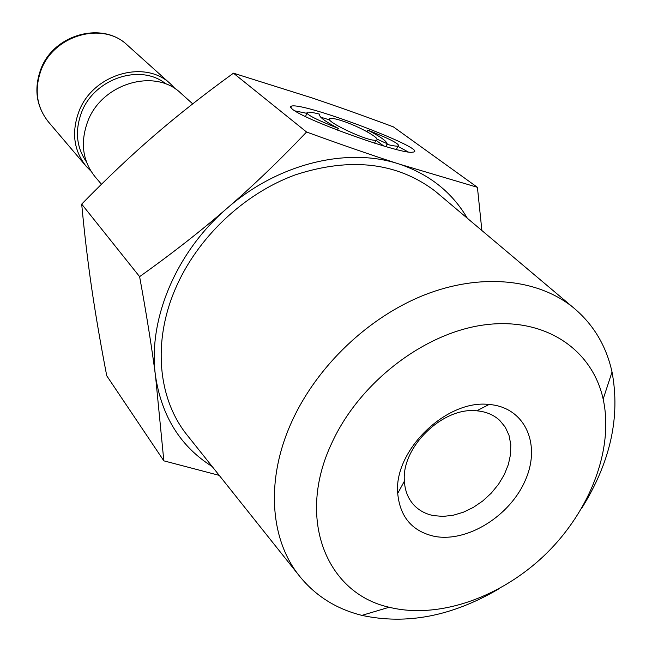 <?xml version="1.0" encoding="UTF-8"?>
<svg xmlns="http://www.w3.org/2000/svg" width="652" height="652" viewBox="0 0 652 652"><rect width="100%" height="100%" fill="white"/><g stroke="black" fill="none" stroke-linecap="round" stroke-linejoin="round"><path stroke-width="0.98" d="M342.284 120.905C336.522 119.014 332.634 118.199 330.613 118.46C320.597 119.234 367.924 141.989 375.902 140.18C382.854 139.691 359.651 126.48 342.284 120.905M386.938 144.377C392.537 145.738 396.204 146.317 397.924 146.113C401.004 144.671 390.939 139.324 367.736 130.082C381.436 137.197 387.834 141.965 386.938 144.377L385.927 146.635M375.894 140.204L383.726 145.991M367.736 130.082L367.019 131.712M387.166 143.701L376.962 139.104M338.298 128.395C324.288 121.011 318.143 116.276 319.863 114.206C313.392 112.576 309.244 111.891 307.41 112.168C304.647 113.692 314.94 119.104 338.298 128.395L337.532 130.147M319.863 114.206L319.439 115.176M294.851 110.873L306.888 113.35L305.503 116.561M320.719 117.181L329.888 120.009M397.834 146.317L408.111 151.9M292.324 109.12C290.164 107.393 289.953 106.366 291.68 106.04C306.032 102.625 432.675 151.093 412.7 152.128C403.433 155.282 304.818 120.286 292.324 109.12M477.419 187.32L393.409 126.887C363.792 115.86 336.587 106.178 311.786 97.833L233.465 73.179L306.562 132.014C341.778 144.825 372.724 155.526 399.407 164.133L477.419 187.32L481.885 230.523M219.235 475.373L163.831 460.834L155.543 376.188C161.745 416.538 180.62 446.644 212.177 466.522M233.465 73.179C204.296 94.304 177.98 114.996 154.516 135.266C131.028 155.494 106.757 178.444 81.696 204.117C84.458 233.701 87.792 261.762 91.704 288.298C95.608 314.908 100.62 344.077 106.749 375.796L163.831 460.834M101.467 184.271L95.005 176.676C82.592 160.987 80.123 142.682 87.621 121.769C101.451 83.464 154.923 67.653 180.824 93.187L192.715 103.864M433.401 515.585C425.275 513.947 418.608 510.247 413.409 504.501C407.932 498.267 404.925 490.491 404.387 481.176C401.257 447.207 442.838 406.742 476.718 410.809C486.009 411.599 493.694 414.819 499.782 420.467L505.316 427.239L509.016 435.357L510.785 444.509L510.557 454.346L508.364 464.493L504.306 474.574L498.536 484.249L491.266 493.14L482.773 500.956L473.344 507.395L463.327 512.236L453.083 515.284L442.985 516.417L433.401 515.585M434.346 536.335C467.345 542.782 510.329 515.862 525.52 479.815C541.315 443.857 524.746 407.125 489.098 404.476C446.441 399.187 393.596 450.597 397.712 493.385C399.994 517.012 412.211 531.331 434.346 536.335M331.884 442.887C359.423 382.602 423.971 332.936 484.143 324.916C544.428 316.709 592.195 349.048 603.157 399.081C614.07 448.829 590.231 510.752 545.732 554.11C501.176 597.395 438.617 619.53 389.187 607.248C326.334 593.401 295.943 518.495 331.884 442.887M581.763 508.177C610.394 462.341 620.476 416.962 612.032 372.023C606.197 345.552 593.157 323.962 572.912 307.255C537.444 278.754 480.883 272.838 424.656 294.867C368.494 317.027 316.88 366.253 291.827 421.591C265.853 478.397 269.667 537.655 298.233 574.493C314.37 595.194 335.593 608.821 361.901 615.374C406.587 625.056 452.227 616.221 498.829 588.862M189.023 437.476L185.942 433.604C158.004 397.614 152.698 341.656 175.184 289.26C196.855 238.2 243.408 193.872 295.234 174.883C350.515 156.92 397.158 162.34 435.161 191.142L438.943 194.329M139.609 276.644C171.802 253.718 201.02 230.881 227.255 208.135C175.804 252.096 147.596 320.279 155.543 376.188C151.802 347.394 146.488 314.215 139.609 276.644L81.696 204.117M467.345 218.273C452.186 192.405 429.538 174.353 399.407 164.133C347.712 146.749 278.159 163.448 227.255 208.135C253.514 185.388 279.952 160.017 306.562 132.014M90.946 171.134L86.145 166.252C73.855 150.726 71.378 132.649 78.729 112.038C92.291 74.271 145.005 58.786 170.653 84.035L175.396 88.965M86.39 161.786C76.463 147.328 74.801 131.019 81.402 112.853C93.855 78.427 140.995 62.918 166.178 84.157M40.905 70.603C53.325 35.151 102.812 21.027 127.295 45.069C102.185 20.709 53.146 34.548 40.677 69.634C33.765 89.137 36.341 106.537 48.378 121.842C36.659 107.05 34.165 89.968 40.905 70.603M375.902 140.18L374.574 143.179M397.924 146.113L396.416 149.487M290.931 107.792L291.68 106.04M404.387 481.176L397.712 493.385M476.718 410.809L489.098 404.476M603.157 399.081L612.032 372.023M389.187 607.248L361.901 615.374M572.912 307.255L435.161 191.142M298.233 574.493L185.942 433.604M170.653 84.035L127.295 45.069M86.145 166.252L48.378 121.842"/></g></svg>
